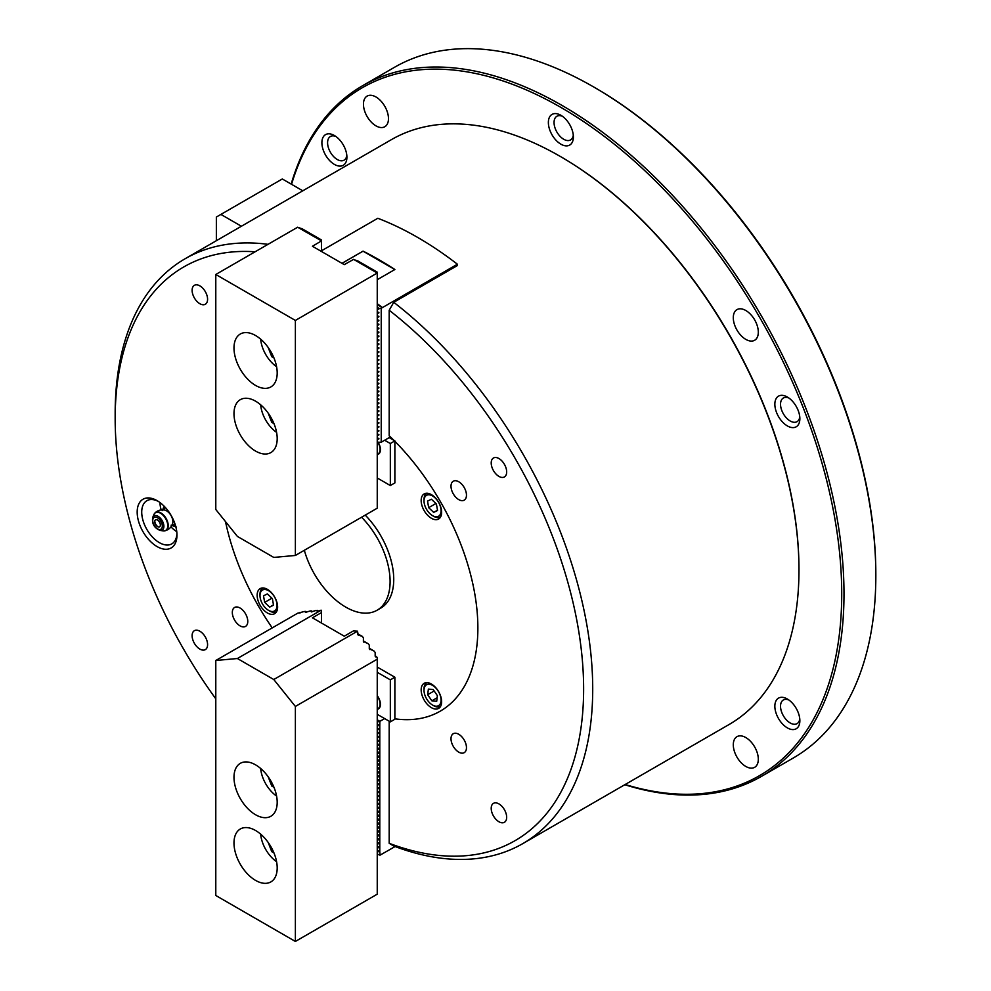 <?xml version="1.0" encoding="UTF-8"?>
<svg xmlns="http://www.w3.org/2000/svg" width="991" height="991" viewBox="0 0 991 991"><rect width="100%" height="100%" fill="white"/><g stroke="black" fill="none" stroke-linecap="round" stroke-linejoin="round"><path stroke-width="1.49" d="M157.073 500.628A28.144 16.252 -120 0 0 137.179 512.112A28.144 16.252 -120 0 0 157.073 546.574A28.144 16.252 -120 0 0 176.968 535.09A28.144 16.252 -120 0 0 157.073 500.628L157.073 500.628M158.238 501.347A24.924 14.394 -120 0 0 146.879 500.703A24.924 14.394 -120 0 0 143.063 520.671A24.924 14.394 -120 0 0 159.34 542.634A24.924 14.394 -120 0 0 171.802 543.873A24.924 14.394 -120 0 0 176.931 533.715M159.935 502.511A24.924 14.394 -120 0 0 161.186 509.956M170.947 526.865A24.924 14.394 -120 0 0 176.757 531.672M498.931 803.899A10.938 6.318 -120 0 0 493.468 803.354A10.938 6.318 -120 0 0 491.796 812.125A10.938 6.318 -120 0 0 498.931 821.75A10.938 6.318 -120 0 0 504.407 822.295A10.938 6.318 -120 0 0 506.079 813.537A10.938 6.318 -120 0 0 498.931 803.899M458.734 734.269A10.938 6.318 -120 0 0 453.271 733.724A10.938 6.318 -120 0 0 451.599 742.494A10.938 6.318 -120 0 0 458.734 752.132A10.938 6.318 -120 0 0 464.209 752.665A10.938 6.318 -120 0 0 465.881 743.907A10.938 6.318 -120 0 0 458.734 734.269M498.931 458.536A10.938 6.318 -120 0 0 493.468 458.003A10.938 6.318 -120 0 0 491.796 466.761A10.938 6.318 -120 0 0 498.931 476.398A10.938 6.318 -120 0 0 504.407 476.944A10.938 6.318 -120 0 0 506.079 468.173A10.938 6.318 -120 0 0 498.931 458.536M458.734 481.75A10.938 6.318 -120 0 0 453.271 481.205A10.938 6.318 -120 0 0 451.599 489.975A10.938 6.318 -120 0 0 458.734 499.613A10.938 6.318 -120 0 0 464.209 500.145A10.938 6.318 -120 0 0 465.881 491.387A10.938 6.318 -120 0 0 458.734 481.75M199.848 285.866A10.938 6.318 -120 0 0 194.385 285.321A10.938 6.318 -120 0 0 192.7 294.079A10.938 6.318 -120 0 0 199.848 303.717A10.938 6.318 -120 0 0 205.31 304.262A10.938 6.318 -120 0 0 206.995 295.504A10.938 6.318 -120 0 0 199.848 285.866M199.848 631.217A10.938 6.318 -120 0 0 194.385 630.685A10.938 6.318 -120 0 0 192.7 639.443A10.938 6.318 -120 0 0 199.848 649.08A10.938 6.318 -120 0 0 205.31 649.625A10.938 6.318 -120 0 0 206.995 640.855A10.938 6.318 -120 0 0 199.848 631.217M240.045 608.016A10.938 6.318 -120 0 0 234.582 607.471A10.938 6.318 -120 0 0 232.91 616.229A10.938 6.318 -120 0 0 240.045 625.866A10.938 6.318 -120 0 0 245.52 626.411A10.938 6.318 -120 0 0 247.193 617.653A10.938 6.318 -120 0 0 240.045 608.016M377.249 307.309L379.442 308.573L381.225 308.288L457.408 264.225L457.408 265.538L393.737 302.305A337.683 194.954 60 0 1 581.407 598.675A337.683 194.954 60 0 1 522.777 843.626L729.029 724.545A337.683 194.954 -120 0 0 798.969 569.961A337.683 194.954 -120 0 0 560.2 156.392L560.881 156.776A336.717 194.397 60 0 1 560.881 156.789A336.717 194.397 60 0 1 798.969 569.168A336.717 194.397 60 0 1 798.969 569.565M560.881 156.789L560.2 156.392A337.683 194.954 -120 0 0 391.358 139.669L185.106 258.75A337.683 194.954 60 0 1 268.016 244.331M522.777 843.626A337.683 194.954 60 0 1 393.737 846.017L389.19 843.316A331.242 191.251 -120 0 0 583.625 689.042A331.242 191.251 -120 0 0 389.19 310.257L389.19 435.718A181.7 104.91 -120 0 1 393.91 440.338A181.7 104.91 60 0 0 389.525 436.052L389.525 437.811M255.096 251.788A331.242 191.251 -120 0 0 115.167 418.586L115.167 413.334A337.683 194.954 60 0 1 185.106 258.75M225.502 521.6A181.7 104.91 -120 0 0 272.24 627.898A181.7 104.91 60 0 1 225.502 521.6M394.876 718.822A181.7 104.91 -120 0 0 440.239 711.166A181.7 104.91 -120 0 0 394.876 441.317A181.7 104.91 60 0 1 440.239 711.166A181.7 104.91 60 0 1 394.876 718.822M115.167 418.586A331.242 191.251 -120 0 0 215.79 698.828M389.19 843.316L389.19 721.213M393.737 302.305L389.19 310.257M377.249 851.789L379.788 851.554L380.098 855.122L395.112 846.537M377.249 854.081L379.788 855.097M377.249 847.85L379.788 847.615L379.788 851.17L377.249 850.154L379.677 851.579M377.249 843.911L379.788 843.675L379.788 847.231L377.249 846.215M377.249 839.972L379.788 839.736L379.788 843.291L377.249 842.276L379.677 843.7M377.249 836.032L379.788 835.797L379.788 839.352L377.249 838.336L379.677 839.761M377.249 832.093L379.788 831.87L379.788 835.413L377.249 834.397L379.677 835.822M377.249 828.154L379.788 827.931L379.788 831.474L377.249 830.458L379.677 831.883M377.249 824.215L379.788 823.992L379.788 827.535L377.249 826.519M377.249 820.275L379.788 820.053L379.788 823.595L377.249 822.58L379.677 824.004M377.249 816.336L379.788 816.113L379.788 819.656L377.249 818.64L379.677 820.065M377.249 812.409L379.788 812.174L379.788 815.717L377.249 814.701L379.677 816.126M377.249 808.47L379.788 808.235L379.788 811.778L377.249 810.762L379.677 812.186M377.249 804.531L379.788 804.296L379.788 807.838L377.249 806.823M377.249 800.592L379.788 800.356L379.788 803.899L377.249 802.883L379.677 804.308M377.249 796.653L379.788 796.417L379.788 799.96L377.249 798.944M377.249 792.713L379.788 792.478L379.788 796.021L377.249 795.005L379.677 796.43M377.249 788.774L379.788 788.539L379.788 792.082L377.249 791.066L379.677 792.49M377.249 784.835L379.788 784.599L379.788 788.142L377.249 787.127M377.249 780.896L379.788 780.66L379.788 784.203L377.249 783.187L379.677 784.612M377.249 776.956L379.788 776.721L379.788 780.264L377.249 779.248M377.249 773.017L379.788 772.782L379.788 776.337L377.249 775.309L379.677 776.733M377.249 769.078L379.788 768.843L379.788 772.398L377.249 771.37L379.677 772.794M377.249 765.139L379.788 764.903L379.788 768.459L377.249 767.43M377.249 761.199L379.788 760.964L379.788 764.519L377.249 763.491L379.677 764.916M377.249 757.26L379.788 757.025L379.788 760.58L377.249 759.552M377.249 753.321L379.788 753.086L379.788 756.641L377.249 755.613L379.677 757.037M377.249 749.382L379.788 749.146L379.788 752.702L377.249 751.673L379.677 753.11M377.249 745.443L379.788 745.207L379.788 748.762L377.249 747.747L379.677 749.171M377.249 741.503L379.788 741.268L379.788 744.823L377.249 743.807L379.677 745.232M377.249 737.564L379.788 737.329L379.788 740.884L377.249 739.868M377.249 733.625L379.788 733.39L379.788 736.945L377.249 735.929L379.677 737.354M377.249 729.686L379.788 729.45L379.788 733.006L377.249 731.99L379.677 733.414M377.249 725.746L379.788 725.511L379.788 729.066L377.249 728.051L379.677 729.475M384.644 718.586L379.863 721.337L379.788 725.511M377.249 719.825L379.863 721.337M379.788 725.127L377.249 724.111L379.677 725.536M377.249 721.807L379.788 721.584M787.362 727.889A17.689 10.207 60 0 1 774.851 706.236A17.689 10.207 60 0 1 787.362 699.014L787.362 699.014A17.689 10.207 60 0 1 799.861 720.668A17.689 10.207 60 0 1 787.362 727.889M788.873 699.993A13.663 7.891 -120 0 0 783.361 699.968A13.663 7.891 -120 0 0 781.267 710.931A13.663 7.891 -120 0 0 790.199 722.972A13.663 7.891 -120 0 0 797.037 723.653A13.663 7.891 -120 0 0 799.774 718.871M334.401 164.407A17.689 10.207 60 0 1 321.889 142.741A17.689 10.207 60 0 1 334.401 135.519L334.401 135.519A17.689 10.207 60 0 1 346.912 157.185A17.689 10.207 60 0 1 334.401 164.407M335.912 136.498A13.663 7.891 -120 0 0 330.412 136.485A13.663 7.891 -120 0 0 328.318 147.436A13.663 7.891 -120 0 0 337.237 159.489A13.663 7.891 -120 0 0 344.075 160.158A13.663 7.891 -120 0 0 346.813 155.389M560.881 144.178A17.689 10.207 60 0 1 548.37 122.512A17.689 10.207 60 0 1 560.881 115.29L560.881 115.29A17.689 10.207 60 0 1 573.38 136.956A17.689 10.207 60 0 1 560.881 144.178M562.393 116.269A13.663 7.891 -120 0 0 556.892 116.257A13.663 7.891 -120 0 0 554.787 127.207A13.663 7.891 -120 0 0 563.718 139.26A13.663 7.891 -120 0 0 570.556 139.929A13.663 7.891 -120 0 0 573.293 135.16M787.362 425.919A17.689 10.207 60 0 1 774.851 404.254A17.689 10.207 60 0 1 787.362 397.032L787.362 397.032A17.689 10.207 60 0 1 799.861 418.697A17.689 10.207 60 0 1 787.362 425.919M788.873 398.01A13.663 7.891 -120 0 0 783.361 397.998A13.663 7.891 -120 0 0 781.267 408.949A13.663 7.891 -120 0 0 790.199 421.002A13.663 7.891 -120 0 0 797.037 421.671A13.663 7.891 -120 0 0 799.774 416.901M375.961 125.857A17.689 10.207 60 0 1 364.403 110.274A17.689 10.207 60 0 1 367.116 96.102A17.689 10.207 60 0 1 375.961 96.982A17.689 10.207 60 0 1 387.518 112.565A17.689 10.207 60 0 1 384.805 126.737A17.689 10.207 60 0 1 375.961 125.857M745.802 339.38A17.689 10.207 60 0 1 734.244 323.797A17.689 10.207 60 0 1 736.957 309.626A17.689 10.207 60 0 1 745.802 310.505A17.689 10.207 60 0 1 757.359 326.089A17.689 10.207 60 0 1 754.647 340.26A17.689 10.207 60 0 1 745.802 339.38M745.802 766.439A17.689 10.207 60 0 1 734.244 750.856A17.689 10.207 60 0 1 736.957 736.685A17.689 10.207 60 0 1 745.802 737.552A17.689 10.207 60 0 1 757.359 753.148A17.689 10.207 60 0 1 754.647 767.319A17.689 10.207 60 0 1 745.802 766.439M625.172 784.513A397.18 229.305 -120 0 0 839.848 555.406A397.18 229.305 -120 0 0 560.881 107.412A397.18 229.305 -120 0 0 291.552 184.314M291.168 184.091A398.778 230.234 60 0 1 362.632 85.697A398.778 230.234 60 0 1 562.021 105.442A398.778 230.234 60 0 1 822.53 456.863A398.778 230.234 60 0 1 761.41 776.411A398.778 230.234 60 0 1 624.788 784.723M594.996 87.728L593.857 87.072L594.984 87.728A397.18 229.305 60 0 1 594.996 87.728A397.18 229.305 60 0 1 875.833 574.161L875.833 575.474A398.778 230.234 -120 0 0 593.857 87.072L593.857 87.072A398.778 230.234 -120 0 0 394.468 67.314L362.632 85.697M761.41 776.411L793.246 758.028A398.778 230.234 -120 0 0 875.833 575.474M421.163 689.947A14.469 8.362 -120 0 0 427.48 704.502A14.469 8.362 -120 0 0 438.641 708.379A14.469 8.362 -120 0 0 441.639 701.764A14.469 8.362 -120 0 0 435.322 687.197A14.469 8.362 -120 0 0 424.16 683.319A14.469 8.362 -120 0 0 421.163 689.947M421.163 500.554A14.469 8.362 -120 0 0 427.48 515.122A14.469 8.362 -120 0 0 438.641 518.999A14.469 8.362 -120 0 0 441.639 512.372A14.469 8.362 -120 0 0 435.322 497.804A14.469 8.362 -120 0 0 424.16 493.927A14.469 8.362 -120 0 0 421.163 500.554M257.152 595.244A14.469 8.362 -120 0 0 263.47 609.812A14.469 8.362 -120 0 0 274.618 613.689A14.469 8.362 -120 0 0 277.616 607.062A14.469 8.362 -120 0 0 271.299 592.507A14.469 8.362 -120 0 0 260.15 588.629A14.469 8.362 -120 0 0 257.152 595.244M304.336 550.278A62.718 36.209 -120 0 0 377.113 610.221L380.742 608.115A62.718 36.209 -120 0 0 393.737 579.413A62.718 36.209 -120 0 0 365.233 515.122M377.113 610.221A62.718 36.209 -120 0 0 390.095 581.506A62.718 36.209 -120 0 0 361.591 517.228M377.249 709.37A10.133 5.847 -120 0 0 380.433 704.341A10.133 5.847 -120 0 0 377.249 695.62M377.249 714.313L390.33 721.869L394.876 719.243L394.876 677.225L377.249 667.054M390.33 721.869L390.33 679.851L394.876 677.225M390.33 679.851L377.249 672.294M241.395 226.245L220.906 214.415L216.36 217.041L216.36 240.702M302.788 190.792L282.311 178.975L220.906 214.415M233.987 842.982A30.548 17.64 -120 0 0 247.316 873.728A30.548 17.64 -120 0 0 270.865 881.916A30.548 17.64 -120 0 0 277.195 867.93A30.548 17.64 -120 0 0 263.854 837.184A30.548 17.64 -120 0 0 240.305 828.996A30.548 17.64 -120 0 0 233.987 842.982M233.987 777.34A30.548 17.64 -120 0 0 247.316 808.086A30.548 17.64 -120 0 0 270.865 816.262A30.548 17.64 -120 0 0 277.195 802.276A30.548 17.64 -120 0 0 263.854 771.531A30.548 17.64 -120 0 0 240.305 763.343A30.548 17.64 -120 0 0 233.987 777.34M357.503 633.707L362.26 636.358L363.4 637.77L363.387 641.487L368.156 643.692L369.284 645.104L369.284 648.832L374.041 651.037L375.18 652.45L375.168 656.166L377.249 657.479L377.249 894.179L295.38 941.45L295.38 706.434L377.249 659.176M295.38 941.45L215.79 895.492L215.79 660.489L297.659 613.218L304.274 611.509L305.414 611.41L305.401 612.401L310.171 610.976L311.298 610.865L311.298 611.868L316.055 610.431L318.458 611.063M363.387 640.942L368.156 643.692M311.298 610.865L312.574 611.608M369.284 648.287L374.041 651.037M305.414 611.41L306.677 612.141M375.18 655.621L377.249 657.479M215.79 660.489L237.394 658.519L273.776 679.516L357.503 631.18L353.366 630.945L344.273 636.197L312.438 617.814L321.53 612.562L321.53 623.066M321.53 612.562L321.121 610.183L237.394 658.519M299.517 612.599L300.273 612.847M273.776 679.516L295.38 706.434M299.567 612.971L300.186 612.872M375.168 656.166L375.626 656.884M305.463 612.438L306.083 612.339M369.284 648.832L369.73 649.539M311.36 611.905L311.979 611.806M363.387 641.487L363.846 642.205M357.503 631.18L358.185 634.996L362.26 636.358M357.503 634.141L357.949 634.859M317.194 610.332L317.182 611.323L321.121 610.183M317.244 611.36L317.863 611.261M175.097 524.289A9.65 5.574 60 0 1 174.404 524.487L171.22 525.639M162.375 510.34L164.977 508.148A9.65 5.574 60 0 1 165.485 507.64M154.385 513.734A10.381 5.996 60 0 1 154.98 512.966A10.381 5.996 60 0 1 164.196 515.741A10.381 5.996 60 0 1 167.442 528.996A10.381 5.996 60 0 1 165.237 530.73L165.237 530.73A10.381 5.996 60 0 1 164.271 530.866M155.005 520.386A4.026 2.316 60 0 1 155.525 519.854A4.026 2.316 60 0 1 159.192 521.638A4.026 2.316 60 0 1 160.059 526.283A4.026 2.316 60 0 1 159.539 526.816A4.026 2.316 60 0 1 156.256 525.515A4.026 2.316 60 0 1 155.005 520.386M159.539 526.816A4.026 2.316 60 0 1 155.86 525.032A4.026 2.316 60 0 1 154.992 520.399A4.026 2.316 60 0 1 155.513 519.854M169.436 513.276A8.832 5.104 60 0 1 172.595 523.644A10.616 10.616 0 0 1 165.237 530.73L163.131 530.854A10.195 5.884 -120 0 0 166.996 529.058A10.195 5.884 -120 0 0 163.812 516.038A10.195 5.884 -120 0 0 154.125 514.118A10.195 5.884 -120 0 0 153.828 514.725L154.98 512.966A10.616 10.616 0 0 1 164.803 510.13A8.832 5.104 60 0 1 169.436 513.276M162.251 510.613L164.308 506.376M162.834 509.882A11.26 6.503 60 0 1 163.614 507.479A11.26 6.503 60 0 1 164.407 506.475M175.568 525.812A11.26 6.503 60 0 1 171.839 525.465M176.46 527.101L171.158 525.156M377.249 708.899A9.65 5.574 -120 0 0 378.091 708.553A9.65 5.574 -120 0 0 380.024 702.953A9.65 5.574 -120 0 0 377.249 696.103M260.67 768.496A25.085 14.481 -120 0 0 276.588 796.058M268.202 776.845L271.757 786.012L273.962 787.288M273.07 785.256L271.757 786.012M260.67 834.149A25.085 14.481 -120 0 0 276.588 861.699M268.202 842.486L271.757 851.665L273.962 852.929M273.07 850.91L271.757 851.665M266.653 589.818A12.065 6.962 -120 0 0 259.989 595.579A12.065 6.962 -120 0 0 268.524 610.345A12.065 6.962 -120 0 0 270.382 611.187A12.065 6.962 -120 0 0 276.848 603.16A12.065 6.962 -120 0 0 266.653 589.818M276.489 611.682L276.6 611.62A13.663 7.891 60 0 1 276.489 611.682A13.663 7.891 60 0 1 271.769 611.955A13.663 7.891 60 0 1 269.663 611.001L268.524 610.345M259.989 595.579L259.989 594.266A13.663 7.891 60 0 1 262.826 588.01A13.663 7.891 60 0 1 262.937 587.948L262.826 588.01M271.645 597.92L272.451 599.01M273.528 605.204L272.389 598.626L267.372 593.919L263.507 595.802L264.659 602.379L269.663 607.087L273.528 605.204M273.479 604.882L269.663 607.087M271.707 598.304L264.659 602.379M440.413 695.979A12.065 6.962 -120 0 0 430.874 684.583A12.065 6.962 -120 0 0 424.012 690.269A12.065 6.962 -120 0 0 424.656 694.406A12.065 6.962 -120 0 0 432.534 705.047A12.065 6.962 -120 0 0 440.413 695.979M424.012 690.269L424.012 688.956A13.663 7.891 60 0 1 426.836 682.7A13.663 7.891 60 0 1 426.948 682.638L426.836 682.7M431.853 700.81L436.697 701.294L437.39 695.682L433.228 689.587L428.372 689.092L427.678 694.703L431.853 700.81L437.13 697.751M440.512 706.372L440.611 706.31A13.663 7.891 60 0 1 440.512 706.372A13.663 7.891 60 0 1 433.674 705.703L432.534 705.047M434.169 690.962L427.678 694.703M434.405 516.484A12.065 6.962 -120 0 0 440.859 508.457A12.065 6.962 -120 0 0 430.676 495.116A12.065 6.962 -120 0 0 424.012 500.876A12.065 6.962 -120 0 0 432.534 515.654A12.065 6.962 -120 0 0 434.405 516.484M440.512 516.98L440.611 516.93A13.663 7.891 60 0 1 440.512 516.98A13.663 7.891 60 0 1 435.78 517.252A13.663 7.891 60 0 1 433.674 516.311L432.534 515.654M435.656 503.23L436.474 504.308M427.53 501.099L428.669 507.677L433.686 512.384L437.551 510.514L436.399 503.936L431.395 499.229L427.53 501.099M424.012 500.876L424.012 499.563A13.663 7.891 60 0 1 426.836 493.307A13.663 7.891 60 0 1 426.948 493.245L426.836 493.307M437.489 510.192L433.686 512.384M435.718 503.614L428.669 507.677M342.006 263.321L363.04 251.181L394.839 269.54M377.249 454.188A9.65 5.574 -120 0 0 378.091 453.853A9.65 5.574 -120 0 0 380.024 450.533A9.65 5.574 -120 0 0 377.67 442.011M377.249 477.984L390.33 485.54L394.876 482.914L394.876 440.896L389.19 437.613L381.225 442.209L378.587 442.259M390.33 485.54L390.33 443.522L394.876 440.896M390.33 443.522L384.644 440.239M377.249 454.671A10.133 5.847 -120 0 0 380.433 449.629A10.133 5.847 -120 0 0 378.067 442.122M321.53 250.773L377.819 218.28A337.683 194.954 -120 0 1 457.408 264.225M381.225 308.288L381.225 442.209M382.365 307.557A337.683 194.954 -120 0 0 377.249 303.667M382.365 307.631L377.249 304.683M377.249 279.697L394.876 269.515A337.683 194.954 -120 0 0 363.04 251.132L341.969 263.309M377.249 313.763L378.896 312.822L377.249 311.917M377.422 311.967L378.896 312.363M377.249 317.702L378.896 316.761L377.249 315.856M377.422 315.906L378.896 316.302M377.249 321.641L378.896 320.7L377.249 319.796M377.422 319.845L378.896 320.242M377.249 325.581L378.896 324.639L377.249 323.735M377.422 323.784L378.896 324.181M377.249 329.52L378.896 328.578L377.249 327.674M377.422 327.724L378.896 328.12M377.249 333.459L378.896 332.518L377.249 331.613M377.422 331.663L378.896 332.059M377.249 337.398L378.896 336.457L377.249 335.553M377.422 335.602L378.896 335.999M377.249 341.338L378.896 340.396L377.249 339.492M377.422 339.541L378.896 339.938M377.249 345.277L378.896 344.335L377.249 343.431M377.422 343.481L378.896 343.877M377.249 349.216L378.896 348.262L377.249 347.37M377.422 347.42L378.896 347.816M377.249 353.155L378.896 352.201L377.249 351.31M377.422 351.359L378.896 351.755M377.249 357.094L378.896 356.141L377.249 355.249M377.422 355.298L378.896 355.695M377.249 361.034L378.896 360.08L377.249 359.188M377.422 359.238L378.896 359.634M377.249 364.973L378.896 364.019L377.249 363.127M377.422 363.177L378.896 363.573M377.249 368.912L378.896 367.958L377.249 367.066M377.422 367.116L378.896 367.512M377.249 372.851L378.896 371.898L377.249 371.006M377.422 371.055L378.896 371.452M377.249 376.791L378.896 375.837L377.249 374.945M377.422 374.994L378.896 375.391M377.249 380.73L378.896 379.776L377.249 378.884M377.422 378.934L378.896 379.318M377.249 384.669L378.896 383.715L377.249 382.823M377.422 382.873L378.896 383.257M377.249 388.608L378.896 387.654L377.249 386.763M377.422 386.812L378.896 387.196M377.249 392.547L378.896 391.594L377.249 390.702M377.422 390.751L378.896 391.135M377.249 396.487L378.896 395.533L377.249 394.641M377.422 394.691L378.896 395.075M377.249 400.426L378.896 399.472L377.249 398.58M377.422 398.617L378.896 399.014M377.249 404.365L378.896 403.411L377.249 402.519M377.422 402.557L378.896 402.953M377.249 408.304L378.896 407.351L377.249 406.459M377.422 406.496L378.896 406.892M377.249 412.244L378.896 411.29L377.249 410.398M377.422 410.435L378.896 410.831M377.249 416.183L378.896 415.229L377.249 414.337M377.422 414.374L378.896 414.771M377.249 420.122L378.896 419.168L377.249 418.276M377.422 418.313L378.896 418.71M377.249 424.049L378.896 423.107L377.249 422.203M377.422 422.253L378.896 422.649M377.249 427.988L378.896 427.047L377.249 426.142M377.422 426.192L378.896 426.588M377.249 431.927L378.896 430.986L377.249 430.082M377.422 430.131L378.896 430.528M377.249 435.867L378.896 434.925L377.249 434.021M377.422 434.07L378.896 434.467M377.249 439.806L378.896 438.864L377.249 437.96M377.422 438.01L378.896 438.406M378.896 442.345L377.249 441.899M379.442 308.573L377.249 309.836M268.202 347.519L271.757 356.686L273.962 357.962M260.67 339.17A25.085 14.481 -120 0 0 276.588 366.732M273.07 355.93L271.757 356.686M268.202 413.16L271.757 422.339L273.962 423.603M260.67 404.824A25.085 14.481 -120 0 0 276.588 432.373M273.07 421.584L271.757 422.339M277.195 372.95A30.548 17.64 -120 0 0 263.854 342.205A30.548 17.64 -120 0 0 240.305 334.017A30.548 17.64 -120 0 0 233.987 348.014A30.548 17.64 -120 0 0 247.316 378.76A30.548 17.64 -120 0 0 270.865 386.936A30.548 17.64 -120 0 0 277.195 372.95M277.195 438.604A30.548 17.64 -120 0 0 263.854 407.858A30.548 17.64 -120 0 0 240.305 399.67A30.548 17.64 -120 0 0 233.987 413.656A30.548 17.64 -120 0 0 247.316 444.402A30.548 17.64 -120 0 0 270.865 452.59A30.548 17.64 -120 0 0 277.195 438.604M377.249 273.169L377.249 508.185L295.38 555.456L273.776 557.425L237.394 536.416L215.79 509.498L215.79 274.482L297.659 227.224L321.53 240.875L312.438 246.264L344.273 264.634L353.601 259.382L377.249 273.033L295.38 320.44L215.79 274.482M298.514 227.583L302.205 228.81L321.53 239.971L321.53 240.875M321.53 251.503L321.53 241.011M354.221 259.741L357.924 260.98L377.249 272.141L377.249 273.033M295.38 555.456L295.38 320.44M377.249 720.184L379.677 721.597M377.249 739.881L379.677 741.293M377.249 759.577L379.677 760.977M377.249 767.455L379.677 768.855M377.249 779.273L379.677 780.673M377.249 787.151L379.677 788.551M377.249 798.969L379.677 800.369M377.249 806.847L379.677 808.247M377.249 826.531L379.677 827.943M377.249 846.227L379.677 847.639M163.255 529.008A8.188 4.72 60 0 1 160.158 530.445C154.299 528.079 151.809 523.756 152.688 517.513A8.188 4.72 60 0 1 152.936 517.017A8.188 4.72 60 0 1 160.703 518.553A8.188 4.72 60 0 1 163.255 529.008M153.246 518.367A6.788 3.914 -120 0 0 155.364 527.039A6.788 3.914 -120 0 0 161.806 528.314A6.788 3.914 -120 0 0 159.687 519.643A6.788 3.914 -120 0 0 153.246 518.367M798.969 569.168L798.969 569.961M160.158 530.445L163.131 530.854M152.688 517.513L153.828 514.725M154.769 521.018A7.717 7.717 0 0 0 158.151 526.89"/></g></svg>
